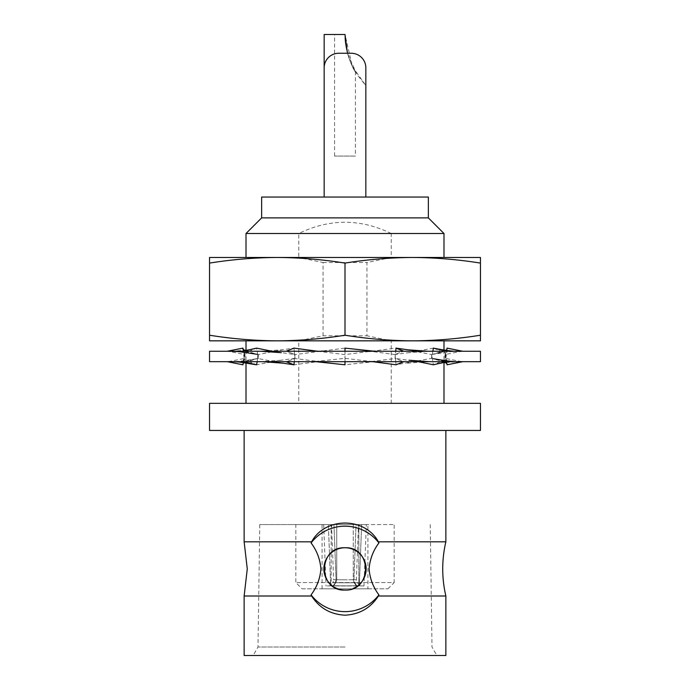 <?xml version="1.0" encoding="UTF-8"?>
<svg xmlns="http://www.w3.org/2000/svg" width="690" height="690" viewBox="0 0 690 690"><rect width="100%" height="100%" fill="white"/><g stroke="black" fill="none" stroke-linecap="round" stroke-linejoin="round"><path stroke-width="0.52" stroke-dasharray="3.45 2.59" d="M294.276 361.672L294.596 358.498L286.643 361.672L345 361.672L345 364.794L345 351.253L286.126 351.253L403.874 351.253L345 351.253L345 354.419L345 351.253M372.729 361.672L345 358.343L313.234 361.672L403.874 361.672L345 361.672L345 348.122L294.984 354.582L286.643 351.253L243.035 351.253L286.643 351.253L294.596 354.419L293.966 348.122L286.126 351.253M313.234 361.672L243.035 361.672L286.643 361.672L294.984 358.343L294.984 354.582L294.803 356.463L294.984 354.582L272.015 351.253M286.126 361.672L293.966 364.794L294.803 356.463L294.596 358.498L323.231 362.103M317.65 351.253L345 354.582L396.034 348.122L403.874 351.253L446.965 351.253L403.874 351.253M209.544 351.253L480.456 351.253M227.26 351.253L243.924 351.253L228.356 351.029M462.74 351.253L446.076 351.253L462.74 351.253M480.456 361.672L209.544 361.672M403.874 361.672L396.034 364.794L395.405 358.498L403.357 361.672L462.783 361.672L403.357 361.672L395.016 358.343L396.034 348.122M243.035 361.672L227.217 361.672L243.035 361.672L256.611 364.794L257.698 358.498L258.37 358.343L258.37 354.582L243.924 351.253L257.698 354.419L256.611 348.122L243.035 351.253M257.146 361.672L257.698 358.498L243.924 361.672L257.698 358.498L258.37 354.582L257.698 354.419L257.698 358.498L282.546 363.138M228.287 361.672L244.976 358.343L244.976 354.582L228.287 351.253M243.398 362.457L244.596 356.463L243.234 349.614M244.967 350.805L258.37 354.582L282.201 349.796L293.966 348.122L294.984 358.343L280.985 360.232L256.611 364.794M244.976 358.343L244.346 359.628L256.447 364.76M244.148 362.552L258.37 358.343L256.611 348.122L244.364 353.263L244.976 354.582M243.234 363.32L242.932 364.794M320.764 361.241L293.966 364.794M345 361.672L345 358.498L345 364.794L374.273 361.672M446.965 361.672L433.389 364.794L432.302 358.498L446.076 361.672L431.63 358.343L396.034 364.794L395.016 354.582L403.357 351.253L395.405 354.419L395.724 351.253M418.252 361.672L395.016 358.343L395.197 356.463L395.405 358.498L366.77 362.103M461.714 361.672L445.024 358.343L445.654 359.628L433.389 364.794L431.949 356.463L433.389 348.122L446.965 351.253M445.076 362.103L431.63 358.343L431.949 356.463L432.302 358.498L431.63 358.343L431.63 354.582L446.076 351.253L432.302 354.419L432.854 351.253M433.389 348.122L408.678 352.694L395.405 354.419L395.197 356.463L395.016 354.582L367.158 350.822M446.766 363.32L445.404 356.463L446.602 350.442M445.024 358.343L445.024 354.582L461.714 351.253M447.068 348.122L446.766 349.614M445.852 350.348L431.63 354.582L432.302 354.419L431.949 356.463L431.63 354.582L407.799 349.796M462.74 361.672L461.869 361.845M433.906 348.243L445.636 353.263L445.024 354.582M244.139 596.005L311.621 596.005L311.078 594.884A42.72 42.72 0 0 0 378.922 594.884L378.379 596.005L445.861 596.005M445.861 541.823L378.379 541.823L378.922 542.944A42.72 42.72 0 0 0 311.078 542.944C316.882 550.68 320.151 559.34 320.902 568.914C320.177 578.436 316.9 587.095 311.078 594.884M378.922 594.884C373.109 587.138 369.84 578.479 369.098 568.914C369.857 559.314 373.135 550.663 378.922 542.944M324.162 197.047L324.162 67.844A14.585 14.585 0 0 1 338.747 53.251L351.253 53.251A14.585 14.585 0 0 1 365.838 67.844L365.838 197.047L324.162 197.047L365.838 197.047L324.162 197.047L365.838 197.047L365.838 85.551L356.868 74.391L347.45 53.251M355.419 72.079C351.624 66.758 344.008 47.636 345 34.5C343.991 47.584 351.633 66.801 355.419 72.079L355.419 156.078L334.581 156.078L355.419 156.078M334.581 34.5L345 34.5L334.581 34.5L334.581 156.078M353.245 524.573L353.245 579.704L354.125 582.688L356.238 585.707A19.277 0.733 0 0 1 345 585.845A19.277 0.733 0 0 1 333.762 585.707A19.277 0.733 0 0 0 356.238 585.707L354.125 582.688L353.245 579.704A15.111 0.578 180 0 1 345 579.798A15.111 0.578 180 0 0 353.245 579.704L353.245 524.573L358.843 524.573L331.157 524.573L331.157 585.81A22.925 0.871 0 0 0 358.843 585.81L356.238 585.707L358.843 585.81A22.925 0.871 0 0 1 345 585.991A22.925 0.871 0 0 1 331.157 585.81L333.762 585.707L331.157 585.81L331.157 524.573L353.245 524.573M331.519 524.573L333.624 579.798L336.065 579.704L333.969 524.573C330.743 524.573 330.743 524.573 333.969 524.573C330.743 524.573 330.743 524.573 333.969 524.573L328.354 524.573C322.239 524.573 322.239 524.573 328.354 524.573C322.239 524.573 322.239 524.573 328.354 524.573L333.969 524.573L336.065 579.704L333.624 579.798A4.166 4.166 0 0 1 332.511 582.791L335.297 582.688L333.296 585.707L329.682 585.845L333.296 585.707L335.297 582.688L336.065 579.704L335.297 582.688L332.511 582.791L329.682 585.845M336.755 579.704L335.875 582.688L333.762 585.707L335.875 582.688L336.755 579.704A15.111 0.578 180 0 0 345 579.798A15.111 0.578 180 0 1 336.755 579.704L336.755 524.573L336.755 579.704M358.481 524.573L356.031 524.573L353.936 579.704L354.703 582.688L356.704 585.707L360.318 585.845L356.704 585.707L354.703 582.688L353.936 579.704L356.376 579.798L353.936 579.704L356.031 524.573L358.481 524.573L356.376 579.798L357.489 582.791L360.318 585.845M366.304 524.573L361.646 524.573L359.309 585.81L356.704 585.707L363.966 585.991L359.309 585.81L361.646 524.573L366.304 524.573L363.966 585.991M302.073 588.812L387.927 588.812L302.073 588.812L295.82 582.567L295.82 524.573L394.18 524.573L295.82 524.573M387.927 588.812L394.18 582.567L295.82 582.567L394.18 582.567L394.18 524.573M367.925 588.812L322.075 588.812L367.925 588.812L367.925 524.573L322.075 524.573L367.925 524.573M322.075 588.812L322.075 524.573M261.648 197.047L428.352 197.047M261.648 217.885L428.352 217.885M345 655.5L253.101 655.5L345 655.5M345 647.022L258 647.022L345 647.022M311.621 596.005C319.401 608.037 330.527 614.428 345 615.187C359.473 614.428 370.599 608.037 378.379 596.005M445.861 430.439L244.139 430.439L445.861 430.439M345 590.062C317.702 591.373 317.728 546.463 345 547.765C372.246 546.437 372.333 591.365 345 590.062A21.149 21.149 0 0 0 366.149 568.914A21.149 21.149 0 0 0 345 547.765A21.149 21.149 0 0 0 323.852 568.914A21.149 21.149 0 0 0 353.108 588.449M345 524.573L259.759 524.573L345 524.573M443.989 340.834L246.011 340.834L443.989 340.834M246.011 350.563L246.011 362.811M298.761 403.348L443.989 403.348L246.011 403.348L298.761 403.348L298.761 340.834L323.058 335.78L366.942 335.78L366.942 262.528L391.239 257.474L443.989 257.474L246.011 257.474L298.761 257.474L298.761 233.513L246.011 233.513M443.989 350.089L443.989 362.353M391.239 403.348L391.239 340.834L366.942 335.78M323.058 335.78L323.058 262.528L298.761 257.474L391.239 257.474L391.239 233.513L443.989 233.513M391.239 233.513C360.396 218.523 329.579 218.523 298.761 233.513M311.078 542.944L311.621 541.823L244.139 541.823M378.379 541.823C365.105 516.905 325.102 516.715 311.621 541.823M244.139 655.5L445.861 655.5M209.544 403.348L480.456 403.348M209.544 430.439L480.456 430.439M361.646 524.573L356.031 524.573L361.646 524.573M358.843 524.573L358.843 585.81L358.843 524.573M333.296 585.707L330.691 585.81L333.296 585.707M330.691 585.81L326.034 585.991L330.691 585.81L328.354 524.573L330.691 585.81M324.162 34.5L345 34.5L352.349 66.413L365.838 85.551M323.058 262.528L366.942 262.528M209.544 257.474L209.544 263.088C232.125 259.474 254.696 257.603 277.277 257.474C299.848 257.603 322.428 259.474 345 263.088C367.572 259.474 390.152 257.603 412.724 257.474C435.304 257.603 457.875 259.474 480.456 263.088L480.456 257.474L209.544 257.474M345 335.219C322.428 338.833 299.848 340.705 277.277 340.834L412.724 340.834C390.152 340.705 367.572 338.833 345 335.219L345 263.088M277.277 340.834C254.696 340.705 232.125 338.833 209.544 335.219L209.544 340.834L277.277 340.834M480.456 340.834L480.456 335.219C457.875 338.833 435.304 340.705 412.724 340.834L480.456 340.834M209.544 263.088L209.544 335.219M480.456 263.088L480.456 335.219M354.125 582.688A16.327 0.621 0 0 1 345 582.791A16.327 0.621 0 0 0 354.125 582.688M335.875 582.688A16.327 0.621 0 0 0 345 582.791A16.327 0.621 0 0 1 335.875 582.688M354.703 582.688L357.489 582.791L354.703 582.688M313.614 351.253L321.152 351.684M242.811 348.821L244.346 359.628M230.624 361.206L228.088 361.672M231.322 351.253L244.148 350.348M246.011 350.089L256.094 348.243M228.114 351.253L230.365 351.667M244.364 353.263L242.837 364.104M256.542 358.705C243.216 361.043 234.626 362.026 230.762 361.672M262.252 351.253L282.201 349.796M280.985 360.232L260.708 361.672M315.347 351.253L322.842 350.822M376.386 351.253L368.848 351.684M429.025 351.253L408.678 352.694M407.454 363.138L427.472 361.672M459.143 351.253L451.062 351.607L433.104 354.281M447.189 348.821L445.654 359.628M459.376 361.206L461.912 361.672M433.553 364.76L443.989 362.811M445.852 362.552L458.565 361.672M461.886 351.253L459.635 351.667M445.636 353.263L447.163 364.104M369.236 361.241L376.766 361.672M259.759 524.573L258 647.022L253.101 655.5M430.241 524.573L432 647.022L436.899 655.5M323.696 524.573L326.034 585.991"/><path stroke-width="1.03" d="M209.544 361.672L480.456 361.672L480.456 351.253L209.544 351.253L209.544 361.672M345 361.672L345 364.794L315.727 361.672M317.65 351.253L293.966 348.122L286.126 351.253M286.126 361.672L293.966 364.794L294.276 361.672M272.015 351.253L256.611 348.122L243.035 351.253M262.528 361.672L282.546 363.138L293.966 364.794M243.035 361.672L256.611 364.794L257.146 361.672M243.234 349.614L242.932 348.122L227.2 351.253M242.932 348.122L242.811 348.821L244.967 350.805M231.435 361.672L238.982 362L256.611 364.794M227.26 361.672L242.932 364.794L243.398 362.457M244.148 362.552L243.234 363.32M446.602 350.442L447.068 348.122L462.74 351.253M446.766 349.614L445.852 350.348M462.783 361.672L447.068 364.794L446.766 363.32M432.854 351.253L433.389 348.122L446.965 351.253M433.389 348.122L433.906 348.243C446.775 350.641 455.029 351.641 458.678 351.253M445.076 362.103L447.163 364.104L447.068 364.794M446.965 361.672L433.389 364.794L418.252 361.672M395.724 351.253L396.034 348.122L403.874 351.253M396.034 348.122L407.799 349.796L427.748 351.253M403.874 361.672L396.034 364.794L372.729 361.672M374.653 351.253L345 348.122L345 351.253M311.621 541.823L311.078 542.944C316.882 550.689 320.16 559.349 320.902 568.914C320.169 578.444 316.891 587.095 311.078 594.884L311.621 596.005L244.139 596.005L244.139 655.5L445.861 655.5L445.861 596.005A118.784 118.784 0 0 1 445.861 541.823L378.379 541.823C364.898 516.715 324.895 516.905 311.621 541.823L244.139 541.823L247.27 568.914L244.139 596.005M445.861 596.005L378.379 596.005L378.922 594.884C373.126 587.164 369.849 578.505 369.098 568.914C369.849 559.349 373.118 550.689 378.922 542.944L378.379 541.823M347.45 53.251L345 34.5L324.162 34.5L324.162 197.047L324.162 67.844A14.585 14.585 0 0 1 338.747 53.251L351.253 53.251A14.585 14.585 0 0 1 365.838 67.844L365.838 197.047M261.648 217.885L261.648 197.047L428.352 197.047L428.352 217.885L261.648 217.885L246.011 233.513L246.011 257.474M378.379 596.005C370.599 608.037 359.473 614.428 345 615.187C330.527 614.428 319.401 608.037 311.621 596.005M311.078 594.884A42.72 42.72 0 0 0 378.922 594.884M480.456 403.348L209.544 403.348L209.544 430.439L480.456 430.439L480.456 403.348M428.352 217.885L443.989 233.513L246.011 233.513M244.139 430.439L244.139 541.823M445.861 430.439L445.861 541.823M353.108 588.449A21.149 21.149 0 0 0 345 547.765A21.149 21.149 0 0 0 323.852 568.914A21.149 21.149 0 0 0 345 590.062C372.298 591.373 372.272 546.463 345 547.765C317.754 546.437 317.667 591.365 345 590.062M246.011 340.834L246.011 350.563M246.011 362.811L246.011 403.348M443.989 340.834L443.989 350.089M443.989 362.353L443.989 403.348M443.989 233.513L443.989 257.474M378.922 542.944A42.72 42.72 0 0 0 311.078 542.944M345 263.088C322.428 259.474 299.848 257.603 277.277 257.474C254.696 257.603 232.125 259.474 209.544 263.088L209.544 257.474L412.724 257.474C390.152 257.603 367.572 259.474 345 263.088L345 335.219C367.572 338.833 390.152 340.705 412.724 340.834L209.544 340.834L209.544 335.219C232.125 338.833 254.696 340.705 277.277 340.834C299.848 340.705 322.428 338.833 345 335.219M480.456 263.088C457.875 259.474 435.304 257.603 412.724 257.474L480.456 257.474L480.456 340.834L412.724 340.834C435.304 340.705 457.875 338.833 480.456 335.219M209.544 263.088L209.544 335.219M260.975 351.253L281.322 352.694M230.857 351.253L238.938 351.607L256.896 354.281M244.148 350.348L246.011 350.089M228.131 361.845L227.217 361.672M461.645 351.029L462.8 351.253M443.989 362.811L445.852 362.552M433.458 358.705C446.784 361.043 455.374 362.026 459.238 361.672M409.015 360.232L429.292 361.672"/></g></svg>
